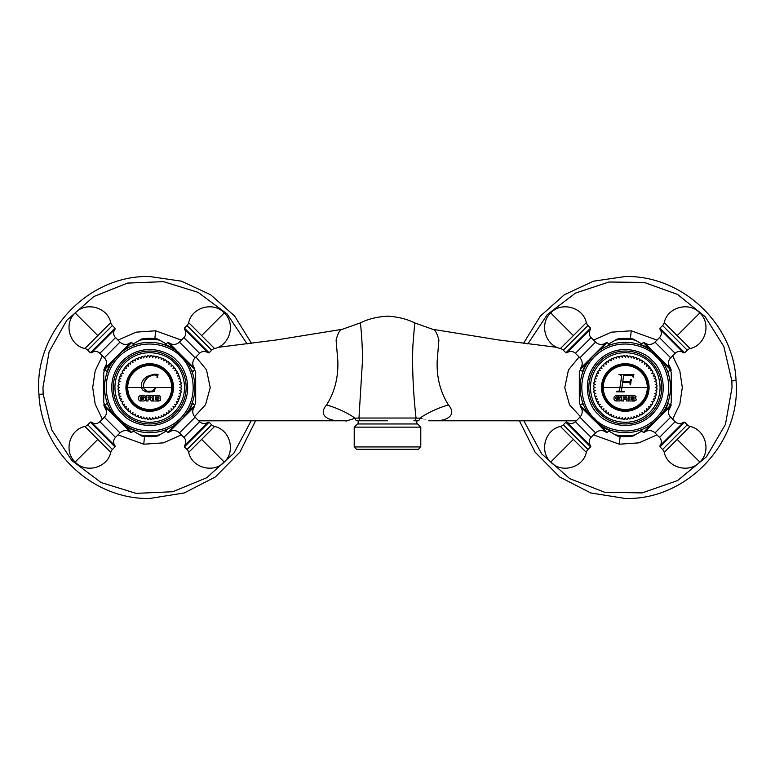 <?xml version="1.0" encoding="UTF-8"?>
<svg xmlns="http://www.w3.org/2000/svg" width="775" height="775" viewBox="0 0 775 775"><rect width="100%" height="100%" fill="white"/><g stroke="black" fill="none" stroke-linecap="round" stroke-linejoin="round"><path stroke-width="1.16" d="M344.4 420.767L341.717 420.709C330.073 421.552 317.004 416.059 326.556 404.947C334.606 392.198 338.365 377.638 337.842 361.266L336.098 340.041C337.91 333.202 339.934 329.656 342.192 329.385M195.91 356.994L206.489 369.83L210.228 387.616L205.54 404.695L194.583 416.621M432.808 329.385C435.056 329.646 437.09 333.192 438.902 340.012L437.168 361.16C436.596 377.483 440.355 392.082 448.444 404.947C457.967 415.952 445.015 421.581 433.283 420.709L430.59 420.767M580.417 416.621L569.518 404.812L564.772 387.616L568.443 369.975L579.09 356.994M420.786 427.132L417.618 423.964L357.382 423.964L354.214 427.132L420.786 427.132L420.786 446.942L354.214 446.942L354.214 427.132M354.214 446.942L356.587 449.326L418.413 449.326L420.786 446.942M448.444 404.947A47.556 21.177 -19.5 0 0 419.837 418.2A3.168 2.005 90 0 1 417.861 420.786C432.159 420.786 432.159 420.786 417.861 420.786L413.869 420.786A3.168 2.18 -90 0 0 416.03 418.025L358.97 418.025A3.168 2.18 90 0 0 361.131 420.786L387.5 420.786M419.827 418.2C432.159 422.113 432.159 422.113 419.837 418.2L416.03 418.025C413.162 392.005 412.106 367.97 412.872 345.892L414.702 322.913C406.991 319.067 397.924 316.81 387.5 316.161L387.5 316.161C377.076 316.81 368.009 319.067 360.298 322.913C360.268 320.705 362.632 341.727 362.458 360.908L358.97 418.025L355.163 418.2C342.841 422.113 342.841 422.113 355.173 418.2M326.556 404.947A47.556 21.177 -160.5 0 1 355.163 418.2A3.168 2.005 -90 0 0 357.139 420.786C342.85 420.786 342.85 420.786 357.139 420.786L361.131 420.786M635.364 340.235L641.884 344.003L635.364 340.235A48.331 48.331 0 0 0 615.205 340.235L611.514 342.366M615.205 434.765L608.685 430.997L615.205 434.765A48.331 48.331 0 0 0 635.364 434.765L639.055 432.634M580.417 369.539A48.331 48.331 0 0 0 579.312 372.591L579.312 402.409A48.331 48.331 0 0 0 580.417 405.461M579.312 402.409L579.312 398.137M670.152 405.461A48.331 48.331 0 0 0 671.257 402.409L671.257 372.591A48.331 48.331 0 0 0 670.152 369.539M671.257 402.409L671.257 376.863M159.795 340.235L166.315 344.003L159.795 340.235A48.331 48.331 0 0 0 139.636 340.235L135.945 342.366M139.636 434.765L133.116 430.997L139.636 434.765A48.331 48.331 0 0 0 159.795 434.765L163.486 432.634M104.848 369.539A48.331 48.331 0 0 0 103.743 372.591L103.743 402.409A48.331 48.331 0 0 0 104.848 405.461M103.743 372.591L103.743 398.137M194.583 405.461A48.331 48.331 0 0 0 195.688 402.409L195.688 372.591A48.331 48.331 0 0 0 194.583 369.539M195.688 372.591L195.688 376.863M583.003 404.792L582.5 403.378L580.32 405.567A0.63 0.63 0 0 0 580.291 406.429L593.34 419.449A45.182 45.182 0 0 1 593.34 355.551A45.182 45.182 0 0 1 657.229 355.551L653.092 351.395M584.447 366.798L582.5 371.622L586.123 363.64L588.254 360.608L580.291 368.571A7.924 7.924 0 0 0 579.884 357.798L595.578 342.104A7.924 7.924 0 0 0 606.36 342.502L589.174 359.687M595.965 421.871L606.36 432.498A7.924 7.924 0 0 0 595.578 432.896L579.884 417.202L575.399 421.687A6.345 6.345 0 0 1 566.961 422.162A0.794 0.794 0 0 0 565.905 422.22L590.569 446.875L587.973 449.471A6.345 6.345 0 0 0 586.326 452.358L560.422 426.463A6.345 6.345 0 0 0 563.318 424.807L587.973 449.471M580.291 406.429A7.924 7.924 0 0 1 579.884 417.202M588.254 414.392L586.123 411.36L586.481 410.643C581.357 400.132 581.357 400.132 586.481 410.643L590.744 416.621M664.446 363.64C669.348 374.025 669.348 374.025 664.446 363.64L670.249 369.433L670.278 368.571L657.229 355.551A45.182 45.182 0 0 1 657.229 419.449A45.182 45.182 0 0 1 593.34 419.449L593.34 419.449A45.182 45.182 0 0 0 657.229 419.449A45.182 45.182 0 0 0 657.229 355.551L664.446 363.64L664.088 364.366C669.212 374.868 669.212 374.868 664.088 364.366L654.604 353.129M645.992 346.667L641.167 344.72L649.15 348.333L652.172 350.465L644.209 342.502A7.924 7.924 0 0 0 654.991 342.104L670.685 357.798L675.161 353.313A6.345 6.345 0 0 1 683.608 352.838L684.664 352.78L660 328.125L662.586 325.529A6.345 6.345 0 0 0 664.243 322.642L690.137 348.537A6.345 6.345 0 0 0 687.251 350.193L662.586 325.529M670.278 368.571A7.924 7.924 0 0 1 670.685 357.798M595.578 342.104L591.092 337.619L575.399 353.313A6.345 6.345 0 0 0 566.961 352.838L590.627 329.181L590.569 328.125L565.905 352.78L563.318 350.193A6.345 6.345 0 0 0 560.422 348.537L586.326 322.642A6.345 6.345 0 0 0 587.973 325.529L563.318 350.193M591.092 337.619A6.345 6.345 0 0 1 590.627 329.181M575.399 421.687L591.092 437.381A6.345 6.345 0 0 0 590.627 445.819A0.794 0.794 0 0 1 590.569 446.875M675.161 353.313L659.477 337.619A6.345 6.345 0 0 0 659.942 329.181L683.608 352.838M599.501 413.278A36.464 36.464 0 0 1 599.501 361.722A36.464 36.464 0 0 1 651.068 361.722A36.464 36.464 0 0 1 651.068 413.278A36.464 36.464 0 0 1 599.501 413.278A36.464 36.464 0 0 0 651.068 413.278A36.464 36.464 0 0 0 651.068 361.722M642.582 429.786L641.167 430.28L643.347 432.469L644.209 432.498L670.278 406.429A7.924 7.924 0 0 0 670.685 417.202L654.991 432.896L659.477 437.381A6.345 6.345 0 0 1 659.942 445.819L660 446.875L684.664 422.22L687.251 424.807A6.345 6.345 0 0 0 690.137 426.463L664.243 452.358A6.345 6.345 0 0 0 662.586 449.471L687.251 424.807M644.209 432.498A7.924 7.924 0 0 1 654.991 432.896M659.477 437.381L675.161 421.687A6.345 6.345 0 0 0 683.608 422.162L659.942 445.819M658.023 418.636L664.088 410.643C669.212 400.132 669.212 400.132 664.088 410.643L664.446 411.36L662.315 414.392M659.661 416.814L651.833 424.468L649.15 426.667L648.423 426.308C637.912 431.433 637.912 431.433 648.423 426.308L657.229 419.449L662.083 413.705M654.4 422.046L659.796 416.65M594.318 420.399L602.146 426.308C612.657 431.433 612.657 431.433 602.146 426.308L601.419 426.667L598.397 424.535M659.825 358.379L662.083 361.295L651.833 350.542L648.423 348.692C637.912 343.577 637.912 343.577 648.423 348.692L649.13 348.324M656.251 354.601L651.494 350.697M596.169 352.954L601.419 348.333L602.146 348.692C612.657 343.577 612.657 343.577 602.146 348.692L598.736 350.542L590.908 358.186M592.546 356.364L586.481 364.366C581.357 374.868 581.357 374.868 586.481 364.366L586.103 363.659M601.419 348.333C611.814 343.432 611.814 343.432 601.419 348.333L607.222 342.531L609.402 344.72L607.988 345.214M586.123 411.36C581.221 400.975 581.221 400.975 586.123 411.36L580.32 405.567M670.249 369.433L667.876 372.446L667.566 370.208M604.577 428.333L609.402 430.28L601.439 426.676M649.15 426.667C638.755 431.568 638.755 431.568 649.15 426.667L643.347 432.469M666.122 408.202L668.069 403.378L664.456 411.351M107.434 404.792L106.931 403.378L104.751 405.567A0.63 0.63 0 0 0 104.722 406.429L117.771 419.449A45.182 45.182 0 0 1 117.771 355.551A45.182 45.182 0 0 1 181.66 355.551L177.523 351.395M108.878 366.798L106.931 371.622L110.554 363.64L112.685 360.608L104.722 368.571A7.924 7.924 0 0 0 104.315 357.798L120.009 342.104A7.924 7.924 0 0 0 130.791 342.502L113.605 359.687M120.396 421.871L130.791 432.498A7.924 7.924 0 0 0 120.009 432.896L104.315 417.202L99.839 421.687A6.345 6.345 0 0 1 91.392 422.162A0.794 0.794 0 0 0 90.336 422.22L115 446.875L112.414 449.471A6.345 6.345 0 0 0 110.757 452.358L84.862 426.463A6.345 6.345 0 0 0 87.749 424.807L112.414 449.471M104.722 406.429A7.924 7.924 0 0 1 104.315 417.202M112.685 414.392L110.554 411.36L110.912 410.643C105.788 400.132 105.788 400.132 110.912 410.643L115.175 416.621M188.877 363.64C193.779 374.025 193.779 374.025 188.877 363.64L194.68 369.433L194.709 368.571L181.66 355.551A45.182 45.182 0 0 1 181.66 419.449A45.182 45.182 0 0 1 117.771 419.449L117.771 419.449A45.182 45.182 0 0 0 181.66 419.449A45.182 45.182 0 0 0 181.66 355.551L188.877 363.64L188.519 364.366C193.643 374.868 193.643 374.868 188.519 364.366L179.035 353.129M170.422 346.667L165.598 344.72L173.581 348.333L176.603 350.465L168.64 342.502A7.924 7.924 0 0 0 179.422 342.104L195.116 357.798L199.601 353.313A6.345 6.345 0 0 1 208.039 352.838L209.095 352.78L184.431 328.125L187.027 325.529A6.345 6.345 0 0 0 188.674 322.642L214.578 348.537A6.345 6.345 0 0 0 211.682 350.193L187.027 325.529M194.709 368.571A7.924 7.924 0 0 1 195.116 357.798M120.009 342.104L115.523 337.619L99.839 353.313A6.345 6.345 0 0 0 91.392 352.838L115.058 329.181L115 328.125L90.336 352.78L87.749 350.193A6.345 6.345 0 0 0 84.862 348.537L110.757 322.642A6.345 6.345 0 0 0 112.414 325.529L87.749 350.193M115.523 337.619A6.345 6.345 0 0 1 115.058 329.181M99.839 421.687L115.523 437.381A6.345 6.345 0 0 0 115.058 445.819A0.794 0.794 0 0 1 115 446.875M199.601 353.313L183.907 337.619A6.345 6.345 0 0 0 184.373 329.181L208.039 352.838M123.932 413.278A36.464 36.464 0 0 1 123.932 361.722A36.464 36.464 0 0 1 175.499 361.722A36.464 36.464 0 0 1 175.499 413.278A36.464 36.464 0 0 1 123.932 413.278A36.464 36.464 0 0 0 175.499 413.278A36.464 36.464 0 0 0 175.499 361.722M167.013 429.786L165.598 430.28L167.778 432.469L168.64 432.498L194.709 406.429A7.924 7.924 0 0 0 195.116 417.202L179.422 432.896L183.907 437.381A6.345 6.345 0 0 1 184.373 445.819L184.431 446.875L209.095 422.22L211.682 424.807A6.345 6.345 0 0 0 214.578 426.463L188.674 452.358A6.345 6.345 0 0 0 187.027 449.471L211.682 424.807M168.64 432.498A7.924 7.924 0 0 1 179.422 432.896M183.907 437.381L199.601 421.687A6.345 6.345 0 0 0 208.039 422.162L184.373 445.819M182.454 418.636L188.519 410.643C193.643 400.132 193.643 400.132 188.519 410.643L188.877 411.36L186.746 414.392M184.092 416.814L176.264 424.468L173.581 426.667L172.854 426.308C162.343 431.433 162.343 431.433 172.854 426.308L181.621 419.488L186.513 413.705M178.831 422.046L184.237 416.65M118.749 420.399L126.577 426.308C137.088 431.433 137.088 431.433 126.577 426.308L125.85 426.667L122.828 424.535M184.256 358.379L186.513 361.295L176.264 350.542L172.854 348.692C162.343 343.577 162.343 343.577 172.854 348.692L173.561 348.324M180.682 354.601L175.925 350.697M120.6 352.954L125.85 348.333L126.577 348.692C137.088 343.577 137.088 343.577 126.577 348.692L123.167 350.542L115.339 358.186M116.977 356.364L110.912 364.366C105.788 374.868 105.788 374.868 110.912 364.366L110.534 363.659M125.85 348.333C136.245 343.432 136.245 343.432 125.85 348.333L131.653 342.531L133.833 344.72L132.418 345.214M110.554 411.36C105.652 400.975 105.652 400.975 110.554 411.36L104.751 405.567M194.68 369.433L192.316 372.446L191.997 370.208M129.008 428.333L133.833 430.28L125.87 426.676M173.581 426.667C163.186 431.568 163.186 431.568 173.581 426.667L167.778 432.469M190.553 408.202L192.5 403.378L188.887 411.351M624.553 419.198L625.28 417.618L626.016 419.198A31.707 31.707 0 0 0 627.663 419.12L628.234 417.473L629.126 418.975A31.707 31.707 0 0 0 630.743 418.733L631.16 417.037L632.187 418.442A31.707 31.707 0 0 0 633.785 418.045L634.028 416.32L635.19 417.618A31.707 31.707 0 0 0 636.73 417.066L636.808 415.323L638.096 416.504A31.707 31.707 0 0 0 639.578 415.797L639.482 414.063L640.877 415.109A31.707 31.707 0 0 0 642.281 414.267L642.02 412.542L643.502 413.443A31.707 31.707 0 0 0 644.819 412.465L644.393 410.779L645.962 411.535A31.707 31.707 0 0 0 647.173 410.43L646.583 408.793L648.22 409.394A31.707 31.707 0 0 0 649.314 408.173L648.568 406.604L650.254 407.04A31.707 31.707 0 0 0 651.232 405.722L650.332 404.23L652.046 404.502A31.707 31.707 0 0 0 652.889 403.087L651.843 401.702L653.587 401.789A31.707 31.707 0 0 0 654.284 400.307L653.112 399.028L654.846 398.951A31.707 31.707 0 0 0 655.398 397.401L654.11 396.248L655.824 395.996A31.707 31.707 0 0 0 656.231 394.407L654.827 393.38L656.512 392.964A31.707 31.707 0 0 0 656.754 391.336L655.262 390.455L656.9 389.873A31.707 31.707 0 0 0 656.977 388.236L655.408 387.5L656.977 386.764A31.707 31.707 0 0 0 656.9 385.127L655.262 384.545L656.754 383.664A31.707 31.707 0 0 0 656.512 382.036L654.827 381.62L656.231 380.593A31.707 31.707 0 0 0 655.824 379.004L654.11 378.762L655.398 377.599A31.707 31.707 0 0 0 654.846 376.049L653.112 375.972L654.284 374.693A31.707 31.707 0 0 0 653.587 373.211L651.843 373.298L652.889 371.913A31.707 31.707 0 0 0 652.046 370.498L650.332 370.77L651.232 369.278A31.707 31.707 0 0 0 650.254 367.96L648.568 368.396L649.314 366.827A31.707 31.707 0 0 0 648.22 365.606L646.583 366.207L647.173 364.57A31.707 31.707 0 0 0 645.962 363.465L644.393 364.221L644.819 362.535A31.707 31.707 0 0 0 643.502 361.557L642.02 362.458L642.281 360.733A31.707 31.707 0 0 0 640.877 359.891L639.482 360.937L639.578 359.203A31.707 31.707 0 0 0 638.096 358.496L636.808 359.677L636.73 357.934A31.707 31.707 0 0 0 635.19 357.382L634.028 358.68L633.785 356.955A31.707 31.707 0 0 0 632.187 356.558L631.16 357.963L630.743 356.267A31.707 31.707 0 0 0 629.126 356.025L628.234 357.527L627.663 355.88A31.707 31.707 0 0 0 626.016 355.802L625.28 357.382L624.553 355.802A31.707 31.707 0 0 0 622.906 355.88L622.335 357.527L621.443 356.025A31.707 31.707 0 0 0 619.826 356.267L619.409 357.963L618.382 356.558A31.707 31.707 0 0 0 616.784 356.955L616.542 358.68L615.379 357.382A31.707 31.707 0 0 0 613.829 357.934L613.761 359.677L612.473 358.496A31.707 31.707 0 0 0 610.991 359.203L611.087 360.937L609.692 359.891A31.707 31.707 0 0 0 608.288 360.733L608.549 362.458L607.067 361.557A31.707 31.707 0 0 0 605.74 362.535L606.176 364.221L604.607 363.465A31.707 31.707 0 0 0 603.396 364.57L603.987 366.207L602.349 365.606A31.707 31.707 0 0 0 601.245 366.827L602.001 368.396L600.315 367.96A31.707 31.707 0 0 0 599.337 369.278L600.238 370.77L598.523 370.498A31.707 31.707 0 0 0 597.68 371.913L598.717 373.298L596.982 373.211A31.707 31.707 0 0 0 596.285 374.693L597.457 375.972L595.723 376.049A31.707 31.707 0 0 0 595.171 377.599L596.459 378.762L594.735 379.004A31.707 31.707 0 0 0 594.338 380.593L595.743 381.62L594.057 382.036A31.707 31.707 0 0 0 593.815 383.664L595.307 384.545L593.669 385.127A31.707 31.707 0 0 0 593.592 386.764L595.161 387.5L593.592 388.236A31.707 31.707 0 0 0 593.669 389.873L595.307 390.455L593.815 391.336A31.707 31.707 0 0 0 594.057 392.964L595.743 393.38L594.338 394.407A31.707 31.707 0 0 0 594.735 395.996L596.459 396.248L595.171 397.401A31.707 31.707 0 0 0 595.723 398.951L597.457 399.028L596.285 400.307A31.707 31.707 0 0 0 596.982 401.789L598.717 401.702L597.68 403.087A31.707 31.707 0 0 0 598.523 404.502L600.238 404.23L599.337 405.722A31.707 31.707 0 0 0 600.315 407.04L602.001 406.604L601.245 408.173A31.707 31.707 0 0 0 602.349 409.394L603.987 408.793L603.396 410.43A31.707 31.707 0 0 0 604.607 411.535L606.176 410.779L605.74 412.465A31.707 31.707 0 0 0 607.067 413.443L608.549 412.542L608.288 414.267A31.707 31.707 0 0 0 609.692 415.109L611.087 414.063L610.991 415.797A31.707 31.707 0 0 0 612.473 416.504L613.761 415.323L613.829 417.066A31.707 31.707 0 0 0 615.379 417.618L616.542 416.32L616.784 418.045A31.707 31.707 0 0 0 618.382 418.442L619.409 417.037L619.826 418.733A31.707 31.707 0 0 0 621.443 418.975L622.335 417.473L622.906 419.12A31.707 31.707 0 0 0 624.553 419.198M625.28 411.283A23.783 23.783 0 0 1 601.507 387.5A23.783 23.783 0 0 1 625.28 363.717A23.783 23.783 0 0 1 649.062 387.5A23.783 23.783 0 0 1 625.28 411.283M602.301 387.5A22.988 22.988 0 0 1 625.28 364.512A22.988 22.988 0 0 1 648.268 387.5A22.988 22.988 0 0 1 625.28 410.488A22.988 22.988 0 0 1 602.301 387.5M148.984 419.198L149.72 417.618L150.447 419.198A31.707 31.707 0 0 0 152.094 419.12L152.665 417.473L153.557 418.975A31.707 31.707 0 0 0 155.174 418.733L155.591 417.037L156.618 418.442A31.707 31.707 0 0 0 158.216 418.045L158.458 416.32L159.621 417.618A31.707 31.707 0 0 0 161.171 417.066L161.239 415.323L162.527 416.504A31.707 31.707 0 0 0 164.009 415.797L163.912 414.063L165.307 415.109A31.707 31.707 0 0 0 166.712 414.267L166.451 412.542L167.933 413.443A31.707 31.707 0 0 0 169.26 412.465L168.824 410.779L170.393 411.535A31.707 31.707 0 0 0 171.604 410.43L171.013 408.793L172.651 409.394A31.707 31.707 0 0 0 173.755 408.173L172.999 406.604L174.685 407.04A31.707 31.707 0 0 0 175.663 405.722L174.763 404.23L176.477 404.502A31.707 31.707 0 0 0 177.32 403.087L176.283 401.702L178.017 401.789A31.707 31.707 0 0 0 178.715 400.307L177.543 399.028L179.277 398.951A31.707 31.707 0 0 0 179.829 397.401L178.541 396.248L180.265 395.996A31.707 31.707 0 0 0 180.662 394.407L179.257 393.38L180.943 392.964A31.707 31.707 0 0 0 181.185 391.336L179.693 390.455L181.331 389.873A31.707 31.707 0 0 0 181.408 388.236L179.839 387.5L181.408 386.764A31.707 31.707 0 0 0 181.331 385.127L179.693 384.545L181.185 383.664A31.707 31.707 0 0 0 180.943 382.036L179.257 381.62L180.662 380.593A31.707 31.707 0 0 0 180.265 379.004L178.541 378.762L179.829 377.599A31.707 31.707 0 0 0 179.277 376.049L177.543 375.972L178.715 374.693A31.707 31.707 0 0 0 178.017 373.211L176.283 373.298L177.32 371.913A31.707 31.707 0 0 0 176.477 370.498L174.763 370.77L175.663 369.278A31.707 31.707 0 0 0 174.685 367.96L172.999 368.396L173.755 366.827A31.707 31.707 0 0 0 172.651 365.606L171.013 366.207L171.604 364.57A31.707 31.707 0 0 0 170.393 363.465L168.824 364.221L169.26 362.535A31.707 31.707 0 0 0 167.933 361.557L166.451 362.458L166.712 360.733A31.707 31.707 0 0 0 165.307 359.891L163.912 360.937L164.009 359.203A31.707 31.707 0 0 0 162.527 358.496L161.239 359.677L161.171 357.934A31.707 31.707 0 0 0 159.621 357.382L158.458 358.68L158.216 356.955A31.707 31.707 0 0 0 156.618 356.558L155.591 357.963L155.174 356.267A31.707 31.707 0 0 0 153.557 356.025L152.665 357.527L152.094 355.88A31.707 31.707 0 0 0 150.447 355.802L149.72 357.382L148.984 355.802A31.707 31.707 0 0 0 147.337 355.88L146.766 357.527L145.874 356.025A31.707 31.707 0 0 0 144.257 356.267L143.84 357.963L142.813 356.558A31.707 31.707 0 0 0 141.215 356.955L140.972 358.68L139.81 357.382A31.707 31.707 0 0 0 138.27 357.934L138.192 359.677L136.904 358.496A31.707 31.707 0 0 0 135.422 359.203L135.518 360.937L134.123 359.891A31.707 31.707 0 0 0 132.719 360.733L132.98 362.458L131.498 361.557A31.707 31.707 0 0 0 130.181 362.535L130.607 364.221L129.037 363.465A31.707 31.707 0 0 0 127.827 364.57L128.417 366.207L126.78 365.606A31.707 31.707 0 0 0 125.686 366.827L126.432 368.396L124.746 367.96A31.707 31.707 0 0 0 123.767 369.278L124.668 370.77L122.954 370.498A31.707 31.707 0 0 0 122.111 371.913L123.157 373.298L121.413 373.211A31.707 31.707 0 0 0 120.716 374.693L121.888 375.972L120.154 376.049A31.707 31.707 0 0 0 119.602 377.599L120.89 378.762L119.176 379.004A31.707 31.707 0 0 0 118.769 380.593L120.173 381.62L118.488 382.036A31.707 31.707 0 0 0 118.246 383.664L119.737 384.545L118.1 385.127A31.707 31.707 0 0 0 118.023 386.764L119.592 387.5L118.023 388.236A31.707 31.707 0 0 0 118.1 389.873L119.737 390.455L118.246 391.336A31.707 31.707 0 0 0 118.488 392.964L120.173 393.38L118.769 394.407A31.707 31.707 0 0 0 119.176 395.996L120.89 396.248L119.602 397.401A31.707 31.707 0 0 0 120.154 398.951L121.888 399.028L120.716 400.307A31.707 31.707 0 0 0 121.413 401.789L123.157 401.702L122.111 403.087A31.707 31.707 0 0 0 122.954 404.502L124.668 404.23L123.767 405.722A31.707 31.707 0 0 0 124.746 407.04L126.432 406.604L125.686 408.173A31.707 31.707 0 0 0 126.78 409.394L128.417 408.793L127.827 410.43A31.707 31.707 0 0 0 129.037 411.535L130.607 410.779L130.181 412.465A31.707 31.707 0 0 0 131.498 413.443L132.98 412.542L132.719 414.267A31.707 31.707 0 0 0 134.123 415.109L135.518 414.063L135.422 415.797A31.707 31.707 0 0 0 136.904 416.504L138.192 415.323L138.27 417.066A31.707 31.707 0 0 0 139.81 417.618L140.972 416.32L141.215 418.045A31.707 31.707 0 0 0 142.813 418.442L143.84 417.037L144.257 418.733A31.707 31.707 0 0 0 145.874 418.975L146.766 417.473L147.337 419.12A31.707 31.707 0 0 0 148.984 419.198M149.72 411.283A23.783 23.783 0 0 1 125.938 387.5A23.783 23.783 0 0 1 149.72 363.717A23.783 23.783 0 0 1 173.493 387.5A23.783 23.783 0 0 1 149.72 411.283M126.732 387.5A22.988 22.988 0 0 1 149.72 364.512A22.988 22.988 0 0 1 172.699 387.5A22.988 22.988 0 0 1 149.72 410.488A22.988 22.988 0 0 1 126.732 387.5M629.087 401.033L629.087 395.386L634.347 395.357L636.033 396.587L635.471 398.156L636.207 399.222L635.946 400.501L630.375 401.033M614.013 397.12L615.96 395.24L619.583 395.24L621.211 396.383L621.211 397.313L616.687 396.713L615.893 397.323L615.893 398.844L618.818 399.512L619.419 398.883L617.346 398.883L617.346 397.614L621.259 397.614L621.037 400.297L619.554 400.985L614.962 400.743L614.013 399.241L614.013 397.12L614.013 399.241M621.783 401.004L621.783 395.376L627.246 395.376L628.37 396.044L628.573 397.856L627.818 398.747L628.554 400.995L626.752 400.995L626.287 399.58L623.613 399.58L623.613 400.985L621.783 401.004M625.28 409.51A22 22 0 0 0 647.29 387.5A22 22 0 0 0 625.28 365.5A22 22 0 0 0 603.279 387.5A22 22 0 0 0 625.28 409.51M647.29 387.5L621.899 387.5L621.385 391.065L624.292 391.898L616.338 391.83L619.273 391.065L620.523 384.051L621.618 375.71L618.876 374.422L633.882 374.461L633.223 377.289L632.303 375.255L623.633 375.187L622.79 381.746L629.833 381.649L631.257 379.498L630.569 384.855L629.649 382.453L622.645 382.453L621.899 387.5L619.971 387.5L620.523 384.051M625.28 409.694A22.194 22.194 0 0 0 647.474 387.5A22.194 22.194 0 0 0 625.28 365.306A22.194 22.194 0 0 0 603.095 387.5A22.194 22.194 0 0 0 625.28 409.694A22.194 22.194 0 0 1 603.095 387.5A22.194 22.194 0 0 1 625.28 365.306M619.758 388.798L619.971 387.5L603.279 387.5M619.273 391.065L619.467 390.503L618.566 391.239M617.007 391.898L616.542 391.346L617.811 391.249L616.338 391.83L618.518 391.801M618.615 391.801L619.409 391.772M619.642 391.772L622.955 391.927M620.494 391.772L621.792 391.801M624.292 391.898L622.761 391.327M624.33 391.637L623.846 391.414M622.422 391.278L621.385 391.065L621.502 389.99M621.385 391.065L621.812 388.004M633.94 396.877L630.947 396.897L633.95 396.868L634.183 397.401M623.817 382.385L622.645 382.453M626.568 382.366L625.435 382.385M629.93 382.947L629.649 382.453M630.763 383.441L630.569 384.855L630.065 384.71M629.087 381.765L629.833 381.649L630.821 379.527L631.024 381.542M627.915 381.765L628.418 381.755M623.575 375.429L622.79 381.746L627.285 381.726M630.734 374.964L623.633 375.187M633.223 377.289L632.632 376.117M633.843 374.713L633.33 376.95M630.85 374.412L633.882 374.461M628.69 374.412L629.755 374.403M620.329 374.422L625.454 374.49M621.569 376.456L621.405 377.851M620.872 381.629L621.23 379.14M634.347 395.357L629.087 395.386M636.207 399.813L634.434 401.033L632.138 401.033M635.471 398.156L636.207 399.222M615.96 395.24L619.583 395.24L621.211 396.383M615.873 400.975L617.675 400.985M621.259 399.638L619.554 400.985M617.346 397.614L621.259 397.614M618.092 398.883L617.346 398.883M616.677 399.512L615.893 398.844L616.677 399.512L619.419 398.931M621.211 397.313L616.687 396.713L615.893 397.323M619.428 397.197L618.644 396.713M628.176 395.773L621.783 395.376M628.554 400.995L626.752 400.995M628.438 399.29L628.554 399.793M628.573 397.856L627.818 398.747M634.337 399.018L630.976 399.532L630.976 398.863L634.047 398.844L630.976 398.863M626.791 397.217L623.623 396.877L626.345 396.877L626.403 398.059L626.791 397.711M630.947 396.897L630.947 397.565L633.911 397.585M623.623 396.877L623.623 398.03L626.403 398.059M153.518 401.033L153.518 395.386L158.778 395.357L160.464 396.587L159.902 398.156L160.638 399.222L160.377 400.501L154.816 401.033M138.444 397.12L140.391 395.24L144.014 395.24L145.642 396.383L145.642 397.313L141.118 396.713L140.323 397.323L140.323 398.844L143.249 399.512L143.85 398.883L141.777 398.883L141.777 397.614L145.69 397.614L145.468 400.297L143.985 400.985L139.393 400.743L138.444 399.241L138.444 397.12L138.444 399.241M146.213 401.004L146.213 395.376L151.677 395.376L152.801 396.044L153.004 397.856L152.249 398.747L152.985 400.995L151.183 400.995L150.718 399.58L148.044 399.58L148.044 400.985L146.213 401.004M149.72 409.51A22 22 0 0 0 171.721 387.5A22 22 0 0 0 149.72 365.5A22 22 0 0 0 127.71 387.5A22 22 0 0 0 149.72 409.51M143.288 385.679L144.014 388.876L147.308 391.21L151.968 391.133L155.242 388.275L154.235 391.365L149.071 392.111L145.342 391.646L142.794 390.038L141.292 387.5L141.486 382.821L143.908 378.956L147.143 376.418L153.973 374.218L158.081 374.461L157.403 377.406L156.715 375.255L153.808 374.897L148.926 376.631L146.678 378.5L143.666 383.296L143.443 387.5L141.292 387.5L141.699 382.346M149.72 409.694A22.194 22.194 0 0 0 171.905 387.5A22.194 22.194 0 0 0 149.72 365.306A22.194 22.194 0 0 0 127.526 387.5A22.194 22.194 0 0 0 149.72 409.694A22.194 22.194 0 0 1 127.526 387.5A22.194 22.194 0 0 1 149.72 365.306M145.342 391.646L152.462 391.83M154.525 390.522L155.242 388.275M154.806 388.149L154.206 389.069M153.537 390.009L151.358 391.336M147.308 391.21L145.497 390.319M158.371 396.877L155.378 396.897L158.381 396.868L158.613 397.401M143.288 385.969L144.237 381.872M143.375 384.642L143.666 383.296M145.719 379.643L144.683 381.077M151.125 375.468L149.817 376.098M156.715 375.255L153.808 374.897M155.775 374.199L158.081 374.461L157.025 377.377M143.317 379.653L147.143 376.418L153.973 374.218M158.778 395.357L153.518 395.386M160.638 399.813L158.865 401.033L156.569 401.033M159.902 398.156L160.638 399.222M140.391 395.24L144.014 395.24L145.642 396.383M140.304 400.975L142.106 400.985M145.69 399.638L143.985 400.985M141.777 397.614L145.69 397.614M142.3 398.883L141.777 398.883M141.108 399.512L140.323 398.844L141.108 399.512L143.85 398.931M145.642 397.313L141.118 396.713L140.323 397.323M143.859 397.197L143.084 396.713M152.617 395.773L146.213 395.376M152.985 400.995L151.183 400.995M152.869 399.29L152.985 399.793M153.004 397.856L152.249 398.747M155.407 398.863L158.768 399.018L155.407 399.532L155.407 398.863L158.768 399.018M151.222 397.217L148.054 396.877L150.776 396.877L150.834 398.059L151.222 397.711M155.378 396.897L155.378 397.565L158.342 397.585M148.054 396.877L148.054 398.03L150.834 398.059M608.685 344.003L617.336 339.004L608.685 344.003M633.233 339.004L641.884 344.003L633.233 339.004A49.145 49.145 0 0 0 617.336 339.004M668.37 411.128A49.145 49.145 0 0 0 671.257 404.87M671.257 370.13A49.145 49.145 0 0 0 668.37 363.872M641.884 430.997L633.233 435.996L641.884 430.997M617.336 435.996L608.685 430.997L617.336 435.996A49.145 49.145 0 0 0 633.233 435.996M133.116 344.003L141.767 339.004L133.116 344.003M157.664 339.004L166.315 344.003L157.664 339.004A49.145 49.145 0 0 0 141.767 339.004M166.315 430.997L157.664 435.996L166.315 430.997M141.767 435.996L133.116 430.997L141.767 435.996A49.145 49.145 0 0 0 157.664 435.996M106.63 363.872A49.145 49.145 0 0 0 103.743 370.13M103.743 404.87A49.145 49.145 0 0 0 106.63 411.128M247.177 343.955L227.065 313.933L198.09 292.34L163.564 281.654L127.449 283.098L93.891 296.505L66.737 320.346L49.087 351.879L42.964 387.5L43.168 394.068L51.683 429.747L71.775 460.447L101.07 482.525L136.1 493.375L172.748 491.738L206.673 477.787L233.876 453.172L251.139 420.806M102.319 419.198L95.16 404.066L92.7 387.5L95.16 370.934L102.319 355.802M118.013 340.109L136.022 332.155L155.668 330.799L181.418 340.109M251.546 343.403L234.67 316.103L210.664 294.771L181.524 281.189L149.72 276.53C87.885 274.805 33.393 332.775 38.963 394.33C41.201 451.263 92.864 499.73 149.72 498.47L184.256 492.948L215.363 476.964L239.94 452.096L255.566 420.806M181.418 434.891L163.389 442.854L143.733 444.201L118.013 434.891M523.861 420.806L541.638 453.821L569.722 478.65L604.665 492.241L642.146 492.91L677.553 480.577L706.509 456.766L725.448 424.409L732.036 387.5L731.833 380.864L723.831 346.464L705.047 316.549L677.524 294.403L644.287 282.458L608.976 282.003L575.438 293.105L547.363 314.534L527.823 343.955M593.582 340.109L611.591 332.155L631.238 330.799L656.987 340.109M672.681 355.802L679.84 370.934L682.3 387.5L679.84 404.066L672.681 419.198M519.434 420.806L535.06 452.096L559.647 476.974L590.753 492.958L625.28 498.47C687.057 500.233 741.646 442.225 736.037 380.603C733.828 323.843 682.077 275.202 625.28 276.53L593.466 281.189L564.336 294.771L540.34 316.103L523.454 343.403M656.987 434.891L638.958 442.854L619.303 444.201L593.582 434.891M341.717 420.709L198.72 420.806L346.328 420.786M428.672 420.786L576.28 420.815L433.283 420.709M594.454 418.326C584.205 410.547 572.066 379.915 594.454 356.674C617.694 334.277 648.336 346.415 656.105 356.674C666.364 364.453 678.503 395.085 656.105 418.326C632.875 440.723 602.233 428.585 594.454 418.326M598.377 414.402C605.168 423.353 631.906 433.952 652.182 414.402C671.731 394.126 661.133 367.389 652.182 360.598C645.401 351.647 618.663 341.048 598.377 360.598C578.838 380.874 589.436 407.611 598.377 414.402M590.627 445.819L566.961 422.162M600.625 412.164C592.42 405.935 582.703 381.426 600.625 362.836C619.215 344.923 643.725 354.64 649.944 362.836C658.149 369.065 667.856 393.574 649.944 412.164C631.354 430.077 606.844 420.37 600.625 412.164M560.422 348.537C544.97 345.282 539.071 323.601 550.744 312.955L573.374 335.594M586.326 452.358C583.071 467.819 561.381 473.719 550.744 462.045L573.374 439.406M664.243 322.642C667.498 307.181 689.188 301.281 699.825 312.955L677.195 335.594M690.137 426.463C705.599 429.718 711.498 451.399 699.825 462.045L677.195 439.406M590.453 358.554L588.564 360.666M590.763 358.35L588.487 361.295M588.322 414.053L599.075 424.303M654.236 352.673L652.114 350.784M586.123 363.64L580.32 369.433L580.291 368.571M649.15 348.333L643.347 342.531L640.373 344.914M606.36 432.498L607.222 432.469L601.419 426.667M596.333 422.327L598.455 424.225M660.106 416.446L662.005 414.334M664.446 411.36L670.249 405.567L667.866 402.593M118.895 418.326C108.636 410.547 96.497 379.915 118.895 356.674C142.125 334.277 172.767 346.415 180.546 356.674C190.795 364.453 202.934 395.085 180.546 418.326C157.306 440.723 126.664 428.585 118.895 418.326M122.818 414.402C129.599 423.353 156.337 433.952 176.623 414.402C196.162 394.126 185.564 367.389 176.623 360.598C169.832 351.647 143.094 341.048 122.818 360.598C103.269 380.874 113.867 407.611 122.818 414.402M115.058 445.819L91.392 422.162M125.056 412.164C116.851 405.935 107.144 381.426 125.056 362.836C143.646 344.923 168.156 354.64 174.375 362.836C182.58 369.065 192.297 393.574 174.375 412.164C155.785 430.077 131.275 420.37 125.056 412.164M84.862 348.537C69.401 345.282 63.502 323.601 75.175 312.955L97.805 335.594M110.757 452.358C107.502 467.819 85.812 473.719 75.175 462.045L97.805 439.406M188.674 322.642C191.929 307.181 213.619 301.281 224.256 312.955L201.626 335.594M214.578 426.463C230.03 429.718 235.929 451.399 224.256 462.045L201.626 439.406M114.894 358.554L112.995 360.666M115.204 358.35L112.918 361.295M112.753 414.053L123.506 424.303M178.667 352.673L176.545 350.784M110.554 363.64L104.751 369.433L104.722 368.571M173.581 348.333L167.778 342.531L164.813 344.914M130.791 432.498L131.653 432.469L125.85 426.667M120.764 422.327L122.886 424.225M184.547 416.446L186.436 414.334M188.877 411.36L194.68 405.567L192.297 402.593M171.721 387.5L143.443 387.5M141.292 387.5L127.71 387.5M144.567 436.373L143.733 444.201M155.668 330.799L154.845 338.627M38.963 394.33L43.168 394.068M620.136 436.373L619.303 444.201M631.238 330.799L630.414 338.627M731.833 380.864L736.037 380.603M360.298 322.913L342.327 329.298L276.53 339.944L217.988 347.336M358.176 420.786L358.176 423.964M557.012 347.336L498.47 339.944L432.673 329.298L414.702 322.913M416.824 420.786L416.824 423.964M566.961 352.838L565.905 352.78M659.942 329.181L660 328.125M595.578 432.896L591.092 437.381M590.569 328.125L587.973 325.529M670.685 417.202L675.161 421.687M684.664 352.78L687.251 350.193M641.167 344.72L640.499 344.962M654.439 352.983L657.229 355.551M582.5 371.622L580.32 369.433M606.36 342.502L607.222 342.531M644.209 342.502L643.347 342.531M579.884 357.798L575.399 353.313M596.13 422.017L593.34 419.449M668.069 403.378L667.827 402.709M654.991 342.104L659.477 337.619M609.402 430.28L607.222 432.469M670.278 406.429L670.249 405.567M565.905 422.22L563.318 424.807M550.744 312.955C561.362 301.291 583.071 307.171 586.326 322.642M550.744 462.045C539.071 451.418 544.961 429.718 560.422 426.463M683.608 422.162L684.664 422.22M699.825 312.955C711.498 323.582 705.608 345.282 690.137 348.537M660 446.875L662.586 449.471M699.825 462.045C689.208 473.709 667.498 467.829 664.243 452.358M91.392 352.838L90.336 352.78M184.373 329.181L184.431 328.125M120.009 432.896L115.523 437.381M115 328.125L112.414 325.529M195.116 417.202L199.601 421.687M209.095 352.78L211.682 350.193M165.598 344.72L164.93 344.962M178.87 352.983L181.66 355.551M106.931 371.622L104.751 369.433M130.791 342.502L131.653 342.531M168.64 342.502L167.778 342.531M104.315 357.798L99.839 353.313M120.561 422.017L117.771 419.449M192.5 403.378L192.258 402.709M179.422 342.104L183.907 337.619M133.833 430.28L131.653 432.469M194.709 406.429L194.68 405.567M90.336 422.22L87.749 424.807M75.175 312.955C85.793 301.291 107.502 307.171 110.757 322.642M75.175 462.045C63.502 451.418 69.392 429.718 84.862 426.463M208.039 422.162L209.095 422.22M224.256 312.955C235.929 323.582 230.039 345.282 214.578 348.537M184.431 446.875L187.027 449.471M224.256 462.045C213.638 473.709 191.929 467.829 188.674 452.358"/></g></svg>
